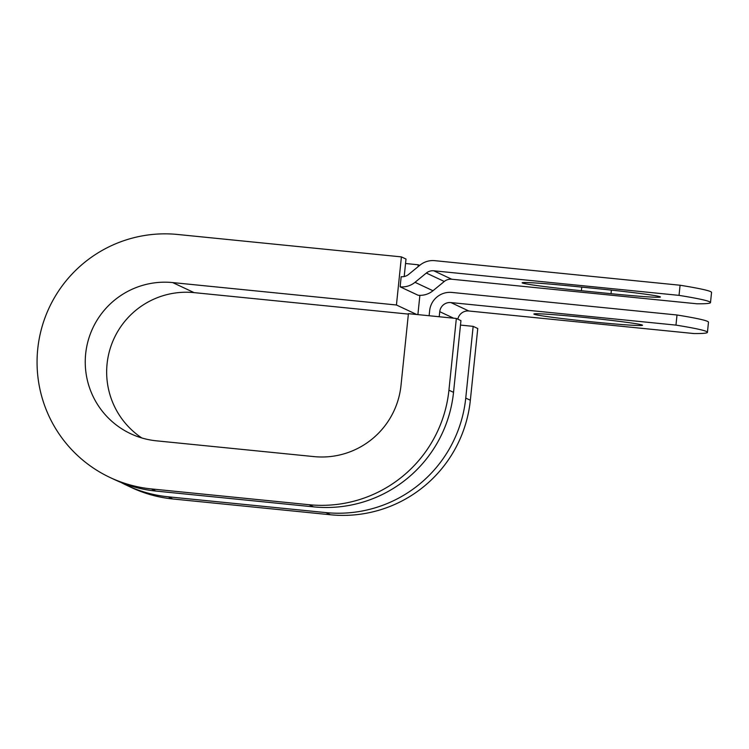 <?xml version="1.0" encoding="UTF-8"?>
<svg xmlns="http://www.w3.org/2000/svg" width="749" height="749" viewBox="0 0 749 749"><rect width="100%" height="100%" fill="white"/><g stroke="black" fill="none" stroke-linecap="round" stroke-linejoin="round"><path stroke-width="1.12" d="M660.178 296.791A54.593 1.798 5.9 0 1 660.403 296.988A54.593 1.798 5.9 0 1 611.025 293.692L581.383 290.715A54.593 1.798 5.9 0 1 522.147 282.794A54.593 1.798 5.9 0 1 571.524 286.09L601.166 289.058A54.593 1.798 5.9 0 1 660.178 296.791M642.277 325.057A54.593 1.798 -174.1 0 0 585.821 317.585A54.593 1.798 -174.1 0 0 533.897 314.028A54.593 1.798 -174.1 0 0 534.121 314.224A54.593 1.798 -174.1 0 0 590.577 321.696A54.593 1.798 -174.1 0 0 642.502 325.253A54.593 1.798 -174.1 0 0 642.277 325.057M429.121 315.741L429.645 310.666A20.373 20.27 -64.9 0 1 451.928 292.438L677.012 314.992L675.963 325.113L450.879 302.568A10.186 10.14 -64.9 0 0 439.738 311.678L439.214 316.752M677.012 314.992A238.744 7.883 5.9 0 1 708.479 322.201L707.431 332.331A238.744 7.883 -174.1 0 1 693.92 333.548L468.837 310.994A10.186 10.14 -64.9 0 0 457.845 319.168M451.731 279.227A10.186 10.14 115.1 0 0 444.288 281.474L432.969 290.743A20.373 20.27 -64.9 0 1 418.082 295.246L400.125 286.82L401.174 276.69A10.186 10.14 -64.9 0 0 408.608 274.434L419.936 265.174A20.373 20.27 115.1 0 1 434.813 260.671L680.083 285.238L679.034 295.368A238.744 7.883 -174.1 0 1 710.501 302.587A238.744 7.883 -174.1 0 1 697.001 303.794L451.731 279.227L433.774 270.792L679.034 295.368M710.501 302.587L711.55 292.456A238.744 7.883 -174.1 0 0 680.083 285.238M707.431 332.331A238.744 7.883 -174.1 0 0 675.963 325.113M400.125 286.82A20.373 20.27 -64.9 0 0 415.012 282.317L426.331 273.048A10.186 10.14 115.1 0 1 433.774 270.792M120.926 482.403A127.967 127.33 -64.9 0 0 126.956 485.427L131.552 487.59A127.967 127.33 -64.9 0 0 172.766 498.965L330.431 514.76A127.967 127.33 -64.9 0 0 470.344 400.238L477.759 328.511L473.162 326.358L460.485 325.085M126.956 485.427A127.967 127.33 -64.9 0 0 168.169 496.802L325.834 512.597A127.967 127.33 -64.9 0 0 465.747 398.084L473.162 326.358M453.529 392.345A127.967 127.33 -64.9 0 1 313.625 506.867L155.951 491.072A127.967 127.33 -64.9 0 1 114.737 479.697L110.14 477.544A127.967 127.33 -64.9 0 1 41.747 327.819A127.967 127.33 -64.9 0 1 177.653 234.474L401.408 256.888L396.436 304.993L172.682 282.579A79.581 79.188 -64.9 0 0 130.691 433.737A79.581 79.188 -64.9 0 0 156.326 440.815L313.99 456.609A79.581 79.188 -64.9 0 0 401.005 385.389L408.42 313.662L456.347 318.465L460.944 320.619L453.529 392.345L448.932 390.192L456.347 318.465M110.14 477.544A127.967 127.33 -64.9 0 0 151.354 488.919L309.019 504.714A127.967 127.33 -64.9 0 0 448.932 390.192M172.682 282.579L194.085 292.625A79.581 79.188 -64.9 0 0 141.776 437.95M405.546 263.508L418.223 264.781L418.017 266.738M419.609 265.436L418.223 264.781M417.895 314.608L419.88 295.34M194.085 292.625L408.374 314.093M396.436 304.993L416.669 314.486M404.198 276.531L406.005 259.051L401.408 256.888M611.025 293.692L611.39 290.116M468.837 310.994L450.879 302.568M444.288 281.474L426.331 273.048M432.969 290.743L415.012 282.317M453.613 318.194L439.738 311.678M581.383 290.715L581.758 287.12M470.344 400.238L465.747 398.084M330.431 514.76L325.834 512.597M313.625 506.867L309.019 504.714M172.766 498.965L168.169 496.802M155.951 491.072L151.354 488.919"/></g></svg>
